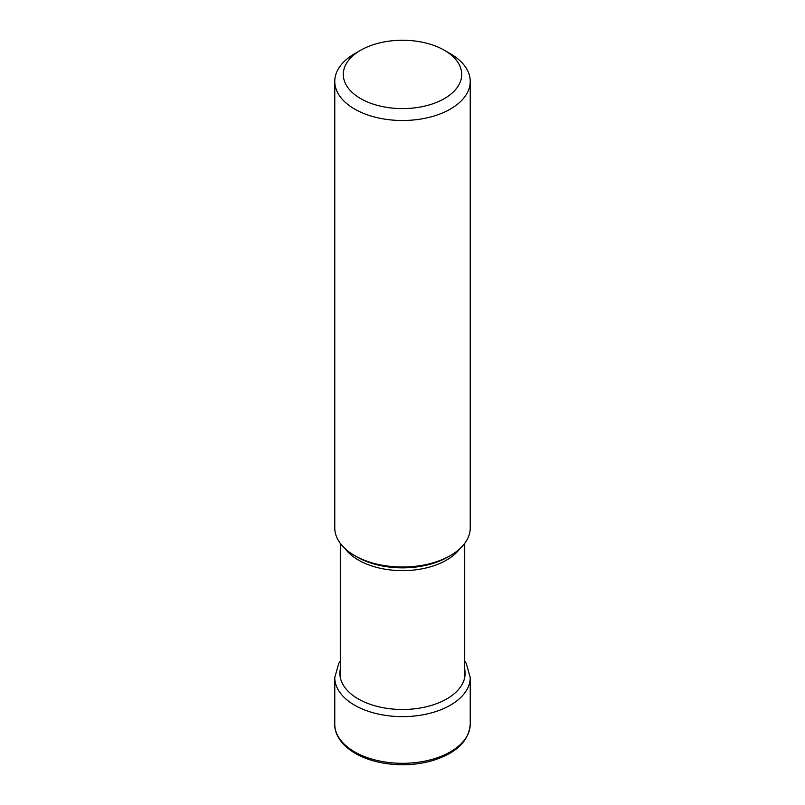 <?xml version="1.0" encoding="UTF-8"?>
<svg xmlns="http://www.w3.org/2000/svg" width="805" height="805" viewBox="0 0 805 805"><rect width="100%" height="100%" fill="white"/><g stroke="black" fill="none" stroke-linecap="round" stroke-linejoin="round"><path stroke-width="1.21" d="M470.231 81.396L470.231 527.909A67.731 39.103 180 0 1 450.398 555.551A67.731 39.103 180 0 1 354.603 555.561A67.731 39.103 180 0 1 354.603 555.551A67.731 39.103 180 0 1 334.769 527.909L334.769 81.396A67.731 39.103 0 0 0 354.603 109.047A67.731 39.103 0 0 0 450.398 109.047A67.731 39.103 0 0 0 470.231 81.396A67.731 39.103 0 0 0 450.398 53.744L444.36 50.262A59.198 34.172 180 0 1 444.36 98.592A59.198 34.172 180 0 1 360.64 98.592A59.198 34.172 180 0 1 360.64 50.262A59.198 34.172 180 0 1 444.36 50.262L450.398 53.744M357.098 557L354.603 555.561L357.098 557A64.209 37.07 180 0 0 357.199 557.05A64.209 37.07 180 0 0 447.902 557L450.398 555.551M360.64 50.262L354.603 53.744A67.731 39.103 0 0 0 334.769 81.396M354.603 751.86A67.731 39.103 180 0 1 334.769 724.208C334.447 732.792 339.78 744.223 355.317 753.42C368.71 760.916 384.619 764.69 403.033 764.75C413.277 764.69 423.007 763.331 432.215 760.695C456.244 753.259 468.913 741.093 470.231 724.208A67.731 39.103 180 0 1 428.421 760.333A67.731 39.103 180 0 1 354.603 751.86M340.294 660.986L338.754 663.39L334.769 677.528A67.731 39.103 0 0 0 354.603 705.18A67.731 39.103 0 0 0 428.421 713.653A67.731 39.103 0 0 0 470.231 677.528L470.231 724.208M340.294 669.237A62.609 36.145 0 0 0 358.225 698.901A62.609 36.145 0 0 0 429.709 705.905A62.609 36.145 0 0 0 464.706 669.237M345.315 548.859A62.206 35.913 0 0 0 358.517 560.119A62.206 35.913 0 0 0 358.607 560.169A62.206 35.913 0 0 0 459.685 548.859M334.769 677.528L334.769 724.208M464.706 660.986L466.296 663.481L470.231 677.528M464.706 543.375L464.706 677.448M340.294 543.375L340.294 677.448"/></g></svg>
